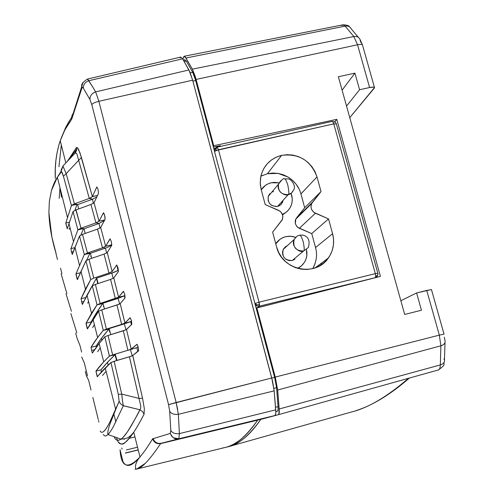 <?xml version="1.0" encoding="UTF-8"?>
<svg xmlns="http://www.w3.org/2000/svg" width="494" height="494" viewBox="0 0 494 494"><rect width="100%" height="100%" fill="white"/><g stroke="black" fill="none" stroke-linecap="round" stroke-linejoin="round"><path stroke-width="0.74" d="M332.011 121.505L334.549 121.833L335.858 122.771L334.549 121.833L332.87 121.79L333.771 123.877L336.365 123.951L333.771 123.877L332.87 121.79L332.011 121.505M377.836 273.324L377.935 273.867L377.836 273.25L375.323 273.657L375.718 276.263L377.299 275.516L377.984 274.287L377.299 275.516L375.718 276.263L375.317 277.671L377.41 276.084M377.941 274.578L376.731 276.93L375.317 277.671L375.718 276.263L375.323 273.657L259.041 302.186L259.331 306.187L375.317 277.671L259.331 306.187L257.288 307.737L256.139 307.824L257.288 307.737L259.331 306.187L259.517 304.817L256.738 304.792L254.935 303.532L255.892 305.199L256.905 305.928L259.331 306.187L256.905 305.928L255.17 304.174L274.627 377.342L271.774 378.071L274.627 377.342L276.554 387.679L274.627 377.342L254.935 303.532L256.738 304.792L259.517 304.817L259.041 302.186L254.935 303.532L214.489 151.436L215.859 150.565L216.557 147.329M216.211 147.545L214.507 149.602L214.489 151.436L254.935 303.532L259.041 302.186L218.447 149.75L217.138 147.144L216.477 147.36L215.859 150.565L333.771 123.877L375.323 273.657L259.041 302.186L218.447 149.75L214.489 151.436L254.935 303.532L214.489 151.436L214.377 150.38L215.298 148.225M261.252 189.857C263.611 186.189 266.933 183.83 271.212 182.774L268.149 183.811L265.371 185.429L261.252 189.857M261.814 189.017L261.215 189.733L261.814 189.017M288.268 194.599C281.086 194.729 277.832 191.246 278.499 184.163L280.95 180.569L278.499 184.163C276.115 191.623 285.489 196.507 288.268 194.599C290.281 194.383 292.071 192.833 293.646 189.955L291.54 192.944L288.268 194.599C289.157 194.179 288.996 190.968 287.78 184.966C288.996 190.968 289.157 194.179 288.268 194.599L277.603 206.406L288.268 194.599M271.793 192.166L268.242 196.402C267.594 203.201 270.712 206.535 277.603 206.406L280.746 204.812L282.766 201.941M275.794 243.875C278.159 240.152 281.487 237.75 285.779 236.657L282.71 237.719L279.925 239.374L275.794 243.875M277.807 241.245L275.689 243.505L277.807 241.245M303.588 251.02C295.733 250.933 292.609 247.068 294.202 239.423L296.894 236.367L294.202 239.423C290.41 246.839 300.506 253.397 303.588 251.02L308.423 247.438L303.588 251.02C304.526 250.773 304.397 247.648 303.186 241.659C304.397 247.648 304.526 250.773 303.588 251.02L292.226 260.523L303.588 251.02M287.249 245.753L283.235 249.408C281.697 256.744 284.698 260.449 292.226 260.523L289.225 260.634L286.366 259.585L284.087 257.528L282.741 254.781L282.531 251.761L283.488 248.933L285.464 246.722L287.249 245.753M312.745 268.625L312.949 268.279C316.598 261.394 317.463 254.478 315.543 247.531L332.579 233.674L315.543 247.531L311.739 233.594L328.529 218.916L311.739 233.594L299.339 228.296L315.431 213.247C311.442 210.987 310.176 207.758 311.634 203.559L312.436 202.287L296.524 217.94L304.693 207.752L321.02 191.561L304.693 207.752L300.92 193.907L316.994 176.914L300.92 193.907C299.068 187.022 294.807 181.415 288.15 177.099L278.066 173.382L267.433 173.727L281.617 155.382C298.913 153.233 310.707 160.408 316.994 176.914L321.02 191.561L312.436 202.287L296.524 217.94L295.764 219.151L295.356 223.733L296.74 226.369L299.339 228.296L315.431 213.247L328.529 218.916L332.579 233.674C334.821 242.554 333.401 250.686 328.331 258.053C315.666 277.418 281.852 270.298 276.64 247.025L272.632 232.143L282.414 219.435C283.513 215.384 282.167 212.321 278.388 210.253L265.204 204.553L261.227 189.782L265.204 204.553L279.832 211.08L281.061 212.21L282.611 215.112L282.858 216.743L282.216 219.898L272.632 232.143L276.64 247.025L278.678 252.446L281.716 257.399L285.649 261.697L290.311 265.167L295.536 267.68L301.105 269.137L306.811 269.483L312.43 268.699L317.741 266.828L322.545 263.944L326.651 260.153L329.912 255.608L332.203 250.483L333.431 244.981L333.561 239.3L332.579 233.674L328.529 218.916L313.999 212.42L311.831 209.931L311.22 208.4L310.973 206.782L311.597 203.639L321.02 191.561L316.994 176.914L314.968 171.591L311.961 166.731L308.083 162.501L303.483 159.068L298.333 156.567L292.831 155.085L287.187 154.684L281.617 155.382L276.325 157.148L271.521 159.926L267.39 163.607L264.092 168.053L261.752 173.091L260.468 178.538L260.289 184.169L261.227 189.782L260.233 182.811L260.949 175.876C263.913 165.101 270.798 158.265 281.617 155.382L267.433 173.727L260.881 176.191M70.926 248.581L74.73 247.716L70.926 248.581L77.891 229.871L70.926 248.581L71.476 252.033L73.322 251.613L71.476 252.033L72.26 254.367L79.509 236.008L84.332 254.54L90.439 253.261L91.649 258.331L90.439 253.261L105.457 248.118L106.63 253.033L105.457 248.118L90.303 253.268M83.844 301.439L81.59 301.97L83.844 301.439M81.053 298.679L85.74 297.567L81.053 298.679L85.468 289.163L90.711 279.567L81.053 298.679L82.152 303.872M108.927 328.825L103.24 330.424C97.886 336.883 93.817 342.509 91.032 347.307L96.163 346.059C99.121 341.231 103.37 335.58 108.921 329.103M94.613 349.709L91.557 350.456L94.613 349.709M75.712 333.092L76.866 337.705L80.04 345.72L81.627 352.086M70.883 313.554L76.817 332.802M66.023 293.794L71.42 311.282M132.719 348.931L127.897 350.289L123.315 330.789L126.507 329.51L131.176 349.048L137.036 344.269M127.897 350.289L123.315 330.789L108.044 335.494L126.112 329.764L131.799 324.342L131.447 320.557L130.12 317.722L124.908 323.051L121.629 324.373L130.675 321.68L124.908 323.051L121.629 324.373L116.992 304.996L120.196 303.606L124.939 323.02L130.286 317.722M121.629 324.373L106.377 329.115L121.629 324.373L116.992 304.996L101.77 309.849L119.165 304.205L120.196 303.606L125.075 297.907L124.704 294.072L123.395 291.318L118.585 297.178L124.346 295.844L124.939 295.122L124.346 295.844L124.914 298.092L124.346 295.844L118.122 298.37L115.343 298.598L110.57 279.419L113.768 277.931L118.585 297.178L115.343 298.598L118.122 298.37L124.346 295.844L118.585 297.178L123.568 291.299M111.712 245.407L107.254 252.539L112.15 271.552L111.798 271.861L108.958 273.065L104.061 254.114L88.982 259.245L104.061 254.114L107.254 252.539L112.15 271.552L108.958 273.065L104.061 254.114L107.254 252.539L111.712 245.407L111.317 241.467L110.051 238.88L105.636 246.203L111.385 244.919L111.798 244.234L111.57 245.635L111.385 244.919L105.63 246.203L110.218 238.824M89.463 198.372L74.619 203.787L77.706 204.602L92.52 199.218L89.284 198.44L78.663 160.284L81.467 157.555L78.663 160.284L76.916 153.949L75.872 152.918L74.915 153.307L76.589 149.262L76.453 147.521L77.385 147.601L79.948 152.751L92.372 196.655L97.46 195.482L92.409 196.569L96.836 186.93L92.372 196.655L89.463 198.372L92.52 199.212L93.385 203.374L92.52 199.212L96.756 196.952L92.52 199.212L77.706 204.602L78.632 208.95L77.848 205.35M222.214 448.046C227.746 447.329 233.452 444.81 239.337 440.487C245.228 436.183 251.329 429.403 257.64 420.153L160.606 443.624C149.75 459.821 141.79 468.293 136.721 469.041L225.523 447.385C235.589 445.403 246.29 436.326 257.64 420.153L161.038 443.316L257.64 420.153L274.886 415.547C275.714 415.256 275.998 413.355 275.726 409.847L179.39 433.602L178.847 438.746L179.39 433.602C175.259 434.096 172.4 433.065 170.807 430.502L170.288 433.405C172.567 438.011 175.419 439.79 178.847 438.752L274.886 415.547L275.72 413.91L275.831 412.15L274.164 390.878L271.749 377.972L168.565 404.654L169.683 411.23C171.332 413.781 174.215 414.806 178.346 414.312L176.16 402.505L177.667 409.359M224.832 447.552L225.523 447.385M135.041 469.3L136.344 468.985L135.041 469.3M213.278 146.65L214.377 150.793L213.278 146.65L213.729 145.736L195.173 76.237L192.351 69.154L185.157 56.822L183.867 56.415L182.823 59.181L184.126 56.273L185.972 58.008L192.351 69.154L196.087 79.423L357.563 44.769L369.605 87.531L373.686 87.123L374.538 87.512L349.771 117.658L374.563 87.802C374.563 86.956 372.908 86.864 369.605 87.531L357.563 44.769L353.834 36.537L357.563 44.769L196.087 79.423L213.729 145.736L336.785 119.338L334.809 121.808L336.785 119.338L380.417 276.405L256.88 307.96L256.3 308.429L256.88 307.96L275.263 377.07L256.88 307.96L380.417 276.405L336.785 119.338L213.729 145.736L213.278 146.65L195.692 80.522L192.709 72.315L190.276 72.846L192.709 72.315L194.963 77.978L213.278 146.65M98.862 101.289C94.984 102.264 92.625 103.388 91.798 104.666L168.565 404.654L176.16 402.505L98.862 101.289L95.645 91.884C91.859 93.273 89.951 95.799 89.914 99.461L91.798 104.666C92.625 103.388 94.984 102.264 98.862 101.289L192.641 80.195L188.93 69.957L95.645 91.884L188.93 69.957L182.607 58.798L180.779 57.057L182.607 58.798L88.926 80.695L182.607 58.798L189.838 71.797L192.641 80.195L98.862 101.289L176.16 402.505L271.749 377.972L192.641 80.195L272.608 381.461L274.164 390.878L178.346 414.312L274.164 390.878L275.726 409.847L179.39 433.602L178.346 414.312L179.39 433.602C175.259 434.096 172.4 433.065 170.807 430.502L169.683 411.23L170.807 430.502L170.288 433.405L152.615 438.839C154.042 442.507 156.703 444.1 160.606 443.624L161.038 443.316C157.129 443.828 154.48 442.21 153.091 438.45C154.48 442.21 157.129 443.828 161.038 443.316L274.886 415.547L161.038 443.316L178.847 438.752L173.413 437.814L171.517 436.023L170.288 433.405L152.615 438.839C147.712 446.842 143.507 452.881 140 456.956C127.742 469.757 121.098 467.398 120.073 449.88L120.067 449.725M124.074 438.857L124.247 439.549L124.074 438.857M186.337 61.145L184.849 59.737L186.337 61.145L192.709 72.315L186.337 61.145L184.2 61.608L186.337 61.145M192.888 81.133L195.692 80.522L192.888 81.133M273.886 388.364L276.554 387.679L278.085 406.636L275.516 407.303L278.085 406.636L278.073 409.909L277.393 411.236C278.066 410.989 278.295 409.458 278.085 406.636L276.554 387.679L273.886 388.364M275.825 411.644L277.393 411.236L275.825 411.663M96.836 186.93L98.053 189.35L98.479 193.401L94.039 202.762L99.022 221.244L103.518 212.766C104.611 214.439 105.129 216.631 105.08 219.342L104.666 215.347L103.431 212.846L99.047 221.189L104.747 219.941L99.047 221.189L95.96 222.911L80.997 228.203L76.057 209.882L90.933 204.497L94.039 202.762L90.933 204.497L93.446 213.667L90.933 204.497L75.885 209.944L73.044 211.611L77.891 229.871L82.399 228.833L77.891 229.871L73.044 211.611L73.359 211.228M100.677 227.45L105.08 219.342L100.677 227.45L105.636 246.203L105.308 246.537L102.493 247.815L97.485 229.13L100.27 227.858M127.718 350.345L132.763 348.918M130.731 356.372L132.763 355.532L142.544 398.25L139.012 398.399L129.428 356.773L114.318 361.268L131.348 356.162L117.022 360.422L116.139 357.452L116.788 359.663M126.39 449.954L137.523 447.2L126.39 449.954M125.39 453.091L138.227 449.985L125.39 453.091M178.328 414.126L178.346 414.312C174.215 414.806 171.332 413.781 169.683 411.23L168.565 404.654L91.798 104.666L89.914 99.461C89.951 95.799 91.859 93.273 95.645 91.884L92.273 86.246L95.645 91.884M180.779 57.057L87.469 79.059L92.273 86.246L87.673 79.065M70.216 228.419L69.055 228.71L70.216 228.419M69.234 229.117L70.321 228.846L69.234 229.117M129.292 438.308L134.93 436.924M180.526 57.205L180.112 57.983M104.475 220.429L99.01 223.467L100.029 228.018L99.01 223.473L104.475 220.429M111.385 244.919C110.823 245.814 108.847 246.883 105.457 248.118L104.006 247.963L105.457 248.118M118.122 298.37L119.628 303.989L118.122 298.37L102.956 303.242L104.493 308.985L102.956 303.242L118.066 298.388M125.075 297.907L120.196 303.606L124.908 323.051L130.675 321.68L131.515 320.828L130.675 321.68L131.441 324.688L130.675 321.68L124.309 323.873L125.995 329.819L124.309 323.873L109.1 328.596L110.81 334.642L109.1 328.596L124.29 323.879M138.561 350.907L132.763 355.532L138.691 350.499L138.221 347.171L137.122 344.349L131.12 349.091L136.887 347.69L138.092 346.683L136.887 347.69L137.851 351.462L136.887 347.69L134.652 348.394M130.397 349.573L132.262 355.816L130.397 349.573M98.874 422.142L98.732 421.487M98.596 420.9L98.473 420.382M98.244 419.425L92.847 397.448M122.586 401.517L123.315 405.741L139.864 409.761L140.636 408.544L140.815 406.093L139.012 398.399L121.746 394.119L122.586 401.517L121.746 394.119L118.319 394.336L119.128 401.27L120.388 403.635L122.901 405.58L123.315 405.741L122.765 402.814M128.15 350.215L115.151 354.124L116.139 357.452L115.145 354.124L128.15 350.215M122.03 449.157L121.82 448.027M138.197 449.861L125.42 452.949L138.197 449.861M83.017 82.344L81.813 85.524L82.004 87.753L82.535 87.296L83.332 88.179C83.319 84.542 85.178 82.053 88.926 80.695C85.178 82.053 83.319 84.542 83.332 88.179L89.914 99.461L83.332 88.179L82.535 87.296L82.004 87.753L81.794 86.37L83.017 82.344M73.668 112.718L71.951 115.51L71.76 119.085L67.536 125.266L64.164 131.311L61.398 137.548L58.934 144.828L57.076 152.627L55.878 160.606L55.285 168.75L55.297 178.402C54.673 165.212 56.316 152.658 60.225 140.734L64.942 129.786L71.562 119.418L71.402 117.77L72.951 113.793L71.402 117.776L71.76 119.085L73.081 113.336M58.953 166.774L61.312 145.045M71.463 118.881L71.84 118.257M98.479 193.401L94.039 202.762L99.022 221.244L95.96 222.911L80.997 228.203L84.091 228.741L99.01 223.473L95.96 222.911L99.01 223.467L84.091 228.741L85.159 233.458L84.252 229.475M90.544 197.921L92.372 196.655L81.467 157.555L78.571 149.392L77.385 147.601L76.453 147.521L67.511 161.161L76.453 147.521L76.589 149.256L74.915 153.307L62.936 166.015L61.268 171.048L63.43 176.265L66.184 173.647L63.769 168.04L66.184 173.647L78.663 160.284L76.916 153.949L75.872 152.918L75.199 153.06L62.936 166.015L63.769 168.04M63.547 167.522L62.942 166.052C61.312 169.349 60.756 171.01 61.262 171.048L57.304 177.303L61.386 171.788L57.353 177.216L51.456 190.53C53.333 184.614 55.279 180.205 57.304 177.303M130.842 356.335L129.656 356.705M129.613 356.717L132.713 355.575L142.544 398.25L144.334 408.631L144.075 414.244L142.494 411.527L139.864 409.761L140.636 408.544L140.815 406.093L139.012 398.399L142.544 398.25L144.334 408.631L144.075 414.25C139.697 422.586 136.214 428.638 133.627 432.398L131.484 435.48C126.094 441.852 123.321 444.563 123.167 443.606C122.179 444.699 120.499 444.112 118.115 441.84L116.442 437.542L118.115 441.84C119.326 443.847 121.011 444.433 123.167 443.606C125.315 442.778 128.088 440.074 131.484 435.48L133.744 432.219C136.671 427.841 140.111 421.851 144.075 414.25L142.494 411.527L139.864 409.761C139.005 412.194 134.961 419.4 127.73 431.373C124.723 435.622 122.456 438.209 120.931 439.123L119.776 439.827M115.009 354.322L115.083 354.729L109.378 356.118L104.814 336.797L108.044 335.494L112.607 354.883L108.044 335.494L104.814 336.797L109.415 356.075L115.145 354.124L109.378 356.118C103.425 361.935 98.954 366.931 95.966 371.099L101.06 369.833L101.369 372.044L101.035 370.055M106.377 329.115L109.1 328.596L106.377 329.115L101.77 309.849L98.615 311.208L101.77 309.849L106.377 329.115L103.24 330.424L108.952 329.06L101.48 338.316L96.163 346.053L91.032 347.307L97.614 337.519L103.271 330.387L106.377 329.115M103.45 306.379L103.53 306.706M100.134 303.489L97.028 304.872L100.134 303.489L95.404 284.414L110.57 279.419L115.343 298.598L100.134 303.489L95.404 284.414L110.57 279.419L113.768 277.931L118.381 271.595L116.782 264.982L112.15 271.552L116.708 265.037L117.992 267.705L118.381 271.595L113.768 277.931L118.585 297.178L100.134 303.489L101.56 303.365M120.073 449.88L122.92 461.452C124.284 464.224 126.192 465.539 128.638 465.391C131.077 465.255 134.238 463.144 138.122 459.062L139.987 456.969C133.238 464.928 135.77 470.498 136.733 469.034L145.242 463.391M160.606 443.624C156.703 444.1 154.042 442.507 152.615 438.839C147.706 446.854 143.501 452.899 139.987 456.969L133.744 432.219M71.92 118.603L82.004 87.753L71.92 118.603M60.515 190.814L61.497 197.186M115.855 422.018L113.811 413.867L115.855 422.018M131.799 324.342L126.507 329.51L131.176 349.048L128.953 349.962M114.219 436.758C115.503 440.469 117.733 441.272 120.919 439.166C124.871 436.807 131.188 427.007 139.864 409.761L122.901 405.58L120.388 403.635L119.128 401.27L109.575 422.679C107.05 427.44 105.043 430.404 103.542 431.571C106 429.873 110.051 422.537 115.701 409.545L119.128 401.27L118.319 394.336L121.746 394.119L114.126 361.324L129.428 356.773L139.012 398.399M105.63 246.203L102.493 247.815L87.432 252.977L89.673 253.187M90.439 253.261L87.432 252.977L102.493 247.815L97.485 229.13L82.498 234.391L97.485 229.13L100.646 227.499M90.828 256.38L90.915 256.701M95.96 222.911L93.446 213.667L95.96 222.911M75.156 153.084L74.316 153.992M78.663 160.284L89.284 198.44L74.433 203.849L66.184 173.647L63.43 176.265L71.426 205.578L65.807 222.967L69.321 222.183L65.807 222.967L71.463 205.492L76.057 204.504M115.028 438.425L114.225 436.758M121.746 394.119L114.126 361.324L110.989 362.479L117.022 360.422M115.065 354.754L107.513 362.293L101.06 369.833C104.222 365.646 108.871 360.639 115.003 354.809M97.256 376.626L110.934 362.522L118.319 394.336L110.934 362.522C104.938 368.061 100.418 372.803 97.38 376.749L95.966 371.099L103.728 361.855L109.378 356.118L115.059 354.735L116.559 360.571L115.46 356.211M96.145 346.393L96.281 347.356M108.958 329.053L109.155 329.831M92.668 327.633L94.373 324.62L92.668 327.633M91.211 322.187L91.236 321.927C93.959 316.605 97.793 310.473 102.733 303.544L95.478 314.431L91.236 321.927L86.061 323.175L91.236 321.927M102.733 303.544L97.028 304.872L102.956 303.242M96.423 278.258L89.649 290.355L96.423 278.258L97.781 283.63L96.423 278.258L96.731 278.11L96.423 278.258M87.71 303.18L88.543 301.408L87.71 303.18M98.102 283.525L96.731 278.11L98.102 283.525M113.169 278.375L111.829 273.102L96.731 278.11L111.829 273.102C115.263 271.947 117.294 270.99 117.912 270.237L118.288 271.719L117.912 270.237L118.375 269.576L117.226 270.823L111.829 273.102L113.169 278.375M108.958 273.065L93.811 278.091L88.982 259.245L85.925 260.783L88.982 259.245L93.811 278.091L90.711 279.567L93.811 278.091L108.958 273.065M90.019 253.286L86.573 260.252L90.007 253.305M87.432 252.977L82.498 234.391L79.509 236.008L82.498 234.391L87.432 252.977L84.332 254.54L76.008 273.812L80.189 272.842L76.008 273.812L84.332 254.54L87.432 252.977M83.542 228.703L80.831 235.07L83.542 228.703M83.727 228.679L80.997 228.203L77.922 229.821L80.997 228.203L75.885 209.944M77.039 204.497L74.884 210.351L77.039 204.497M77.706 204.609L74.619 203.787L71.426 205.578L63.43 176.265L62.207 172.628L61.386 171.788M59.206 198.341L59.99 187.695M66.875 293.584L61.139 273.818M87.518 375.835L84.32 362.929L81.664 356.971M85.289 371.42L86.431 376.002L88.587 380.158L91.013 389.994M103.357 434.436C104.246 436.128 105.438 436.43 106.951 435.338L107.877 434.566C109.094 433.534 110.915 430.935 113.33 426.773L123.315 405.741M102.474 375.483L106.105 371.34M97.04 376.095L95.966 371.099L101.06 369.833M115.028 354.624L115.139 354.124M92.434 353.006L99.14 343.596L104.814 336.797C99.405 342.997 95.286 348.394 92.452 352.994L92.329 352.889M97.59 351.734L100.226 347.93M97.614 337.519L93.045 319.34L98.615 311.208L103.271 330.387L98.615 311.208L87.469 328.905L86.061 323.175L91.526 313.289L97.028 304.872L86.061 323.175M82.492 304.415L86.981 295.184L92.298 285.865L95.404 284.414L92.298 285.865L97.028 304.872L92.298 285.865L82.368 304.36M77.33 279.548L85.925 260.783L90.711 279.567L85.925 260.783L77.422 279.623L76.008 273.812M89.556 253.354L84.332 254.54L79.509 236.008L72.383 254.379M65.801 223.424L67.27 228.79L73.044 211.611L67.27 228.79L65.807 222.967M75.576 204.609L71.463 205.492L74.433 203.849L66.184 173.647M56.1 253.527L51.901 237.052L48.887 212.611C49.307 225.431 51.709 239.071 56.1 253.527M61.904 273.602L60.54 268.211M57.434 259.529L55.878 253.021M92.112 352.37L91.032 347.307M100.251 430.996C100.949 432.553 102.048 432.744 103.542 431.571M51.456 190.53L49.375 201.225L48.887 212.611M77.113 279.079L75.996 274.226M87.154 328.3L86.042 323.533M93.045 319.34L87.364 328.8M226.468 447.126C231.55 446.162 236.787 443.723 242.171 439.796C248.161 435.467 254.373 428.662 260.807 419.387L278.313 414.713L278.838 414.225L279.19 408.989L277.671 390.019L275.263 377.07L277.671 390.019L279.19 408.989C279.45 412.509 279.159 414.417 278.32 414.713L260.807 419.387C249.353 435.461 238.565 444.551 228.444 446.662L226.474 447.126M184.305 60.472L184.651 59.848M220.398 145.909L220.114 146.477L220.133 145.736L213.402 147.113L220.386 145.798M219.725 146.564L219.521 145.786L219.725 146.564M359.91 39.205C358.7 36.988 356.674 36.099 353.834 36.537L192.351 69.154L353.834 36.537L345.139 26.108L353.834 36.537M351.185 28.843C349.993 26.59 347.98 25.676 345.139 26.108C347.937 25.676 349.943 26.565 351.148 28.763M362.435 44.812L359.953 39.279L360.429 41.416L361.466 43.163M341.762 25.707L342.836 24.842L345.139 26.108L185.972 58.008L345.139 26.108L342.83 24.842L184.182 56.26M229.426 446.391L351.012 412.126C368.011 408.038 387.148 396.768 408.433 378.318C387.148 396.775 367.999 408.044 350.999 412.126M443.933 358.848L444.464 360.107M444.359 337.136L445.057 340.916C445.378 343.169 443.983 344.8 440.876 345.794L440.327 364.93C440.21 367.894 439.555 369.568 438.363 369.95L438.369 369.944C439.555 369.561 440.21 367.888 440.327 364.93C443.39 363.936 444.767 362.306 444.452 360.04L444.458 360.064M444.038 334.105L439.327 335.136L440.876 345.794C443.945 344.818 445.341 343.213 445.069 340.99M431.515 289.546L416.603 292.954L400.856 300.747L416.603 292.954L421.45 310.232L404.679 314.45L338.359 76.755L354.92 73.137L342.095 90.155L354.92 73.137L359.576 89.741L369.605 87.531L359.576 89.741L346.541 106.068L359.576 89.741L354.92 73.137L338.359 76.755L404.679 314.45L421.45 310.232L416.603 292.954L426.736 290.429L439.327 335.136L275.263 377.07L439.327 335.136L426.736 290.429L431.484 289.638L444.013 334.055M213.809 148.645L215.186 148.342L213.809 148.645M321.217 264.877L320.872 263.598L321.217 264.877M374.452 87.401L362.565 45.263C362.528 44.299 360.861 44.133 357.563 44.769M268.551 417.22L260.807 419.387L268.551 417.22M278.338 414.707L438.363 369.95L278.313 414.713M440.327 364.93L279.19 408.989L440.327 364.93L440.876 345.794L277.671 390.019L440.876 345.794L439.327 335.136M322.199 264.197L321.841 262.876L322.199 264.197M218.095 146.928L217.885 146.138L218.095 146.928M257.288 307.737L269.952 304.619L257.288 307.737M217.014 147.261L218.447 149.75L333.771 123.877L375.323 273.657L377.854 273.275M312.949 268.279L315.129 263.426M315.543 247.531L311.739 233.594L297.981 227.518L296.82 226.462L295.356 223.733L295.251 220.676L295.727 219.231L304.693 207.752L300.92 193.907M299.012 188.887L296.172 184.299L292.504 180.316L288.15 177.099L283.278 174.753L278.066 173.382L272.719 173.036L267.433 173.727M262.901 175.216L262.419 175.432M287.144 211.426L282.562 214.939L287.335 211.21M299.364 267.501L297.938 268.452L299.364 267.501M299.574 235.193C300.371 234.662 301.575 236.817 303.186 241.659C301.575 236.817 300.371 234.662 299.574 235.193L299.574 235.193C298.53 236.138 298.518 233.835 294.202 239.423L283.235 249.408M297.573 268.347L300.469 266.624L302.853 264.438L304.749 261.808L306.082 258.844L306.805 255.664L306.471 249.649C307.49 254.28 306.774 258.566 304.323 262.505L301.365 265.908L297.573 268.347M295.684 237.348L292.294 236.428L289.015 236.225L285.779 236.657L290.762 236.256L295.684 237.348M294.918 259.264L292.226 260.523M284.371 178.853C285.149 178.371 286.285 180.409 287.78 184.966C286.285 180.409 285.149 178.371 284.371 178.853C283.92 177.791 281.963 179.557 278.499 184.163L268.242 196.402M282.383 214.402L285.81 212.488L288.187 210.339L290.077 207.752L291.411 204.831L292.139 201.682L292.226 198.434L291.052 193.333C292.695 197.631 292.664 201.855 290.96 206.01C289.206 209.919 286.347 212.716 282.383 214.402M279.048 182.866L274.442 182.36L271.212 182.774L279.048 182.866M283.204 200.206L281.382 204.189L279.011 205.924L276.115 206.603L271.756 205.448L269.496 203.398L268.156 200.675L268.291 196.242L269.786 193.716M272.163 191.981L273.571 191.505M214.303 150.503L216.477 147.36L217.15 147.144L332.209 121.376L335.426 122.296M183.33 60.07L184.849 59.737M129.619 356.711L130.083 356.575M87.469 79.059C82.899 82.134 81.004 84.554 81.788 86.333M60.219 140.741L65.64 127.501L69.296 120.999L71.402 117.77L71.778 117.862L81.794 86.37M75.193 153.06C76.527 150.763 76.996 149.503 76.613 149.268M133.627 432.398L130.83 435.504L128.076 437.598L125.735 438.542L120.919 439.166M76.613 149.262L67.839 160.809M107.908 434.535L120.931 439.123M108.211 365.066L107.513 362.293M114.991 354.494L115.862 357.792M101.943 340.144L101.48 338.316M108.915 328.924L109.717 332.054M95.706 315.333L95.478 314.431M60.225 140.728L65.832 162.946M89.402 253.391L90.365 253.261M83.992 228.722L82.307 228.852M77.496 204.553L75.409 204.639M115.707 409.532L111.724 419.641C108.773 426.526 107.488 431.503 107.877 434.566M99.14 343.596L103.728 361.855M105.259 367.956L115.701 409.545M57.353 177.216L67.45 217.397M68.938 223.344L73.427 241.22M74.927 247.191L79.435 265.136M80.942 271.138L85.468 289.163M86.981 295.184L91.526 313.289M351.172 28.806L358.304 37.316M342.916 24.83C346.695 24.91 348.912 25.595 349.573 26.898M409.341 378.064C390.316 394.57 372.575 405.407 356.131 410.582M444.384 361.701C442.68 365.338 446.959 363.664 438.413 369.932M445.008 342.503L444.458 360.04M336.099 123.234L336.309 123.766M311.634 203.559L295.764 219.151M315.03 267.933L328.331 258.053M336.365 123.951L377.811 273.244M308.423 247.438C310.176 240.572 308.33 236.459 302.89 235.101L299.586 235.187M293.646 189.955C296.252 186.528 291.874 179.421 288.218 178.908L284.39 178.847"/></g></svg>
